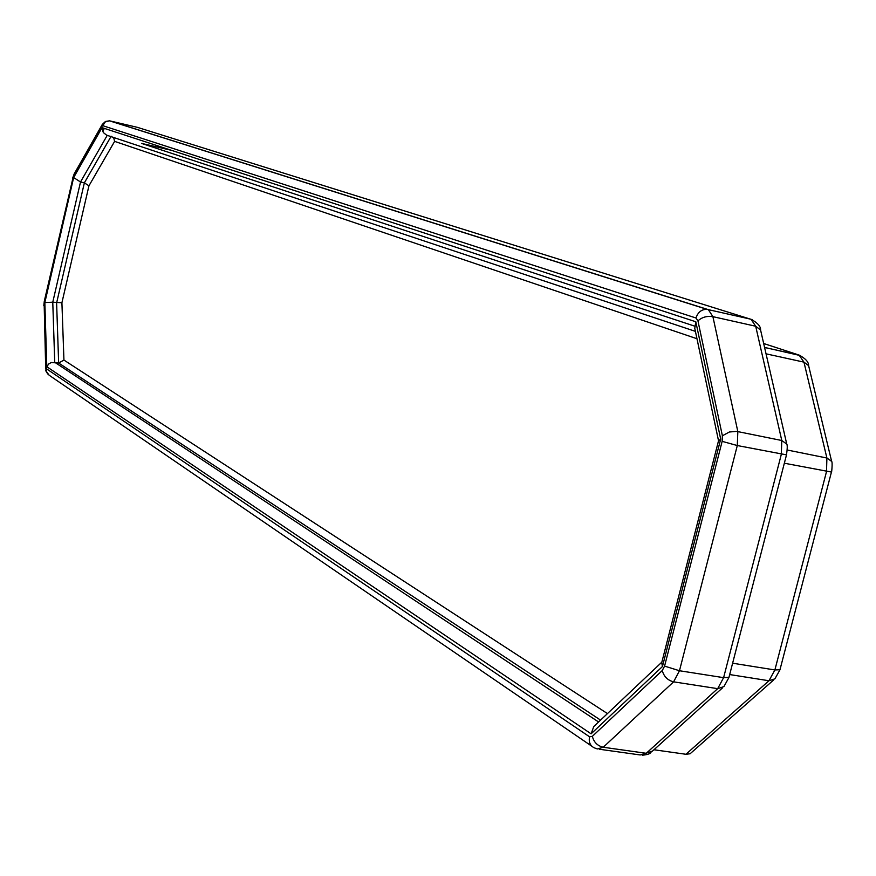 <?xml version="1.0" encoding="UTF-8"?>
<svg xmlns="http://www.w3.org/2000/svg" width="876" height="876" viewBox="0 0 876 876"><rect width="100%" height="100%" fill="white"/><g stroke="black" fill="none" stroke-linecap="round" stroke-linejoin="round"><path stroke-width="1.31" d="M763.675 343.501L799.076 355.076L803.949 362.138L826.9 458.017L826.506 471.616L774.888 669.954L768.964 680.751L685.908 754.269L690.102 753.765L773.639 679.962M685.908 754.269L653.956 749.757M694.613 326.124L141.605 143.412L171.543 150.344M607.451 713.59L63.937 360.069L61.911 302.746L88.947 185.811L114.614 141.375L113.792 138.123L111.153 136.24L84.359 182.854L56.611 302.976L58.648 363.025L600.564 720.116M63.937 360.069L58.648 363.025L51.29 362.522L48.793 363.912L46.8 366.705L591.103 733.825L593.775 726.533L595.417 724.978M61.911 302.746L52.768 302.198L80.515 181.989L84.359 182.854L88.947 185.811M591.103 733.825L662.431 666.548L720.685 439.095L695.818 321.766L102.054 127.633L103.291 132.517L106.587 135.145L695.424 331.369M695.818 321.766L694.778 328.336L718.528 440.748M102.054 127.633L73.65 177.565L80.515 181.989L107.244 135.331M73.65 177.565L44.84 302.559L52.768 302.198L54.739 362.27L598.593 721.977M662.431 666.548L661.73 662.585M720.685 439.095L718.561 440.913M764.573 347.422L800.565 355.623M766.04 353.827L803.949 362.138L808.614 365.642C808.701 362.007 805.515 358.492 799.076 355.076L764.584 347.487M787.25 450.012L826.9 458.017L831.642 461.389L808.614 365.642M784.338 463.218L831.444 472.055C831.499 474.496 832.791 461.871 831.642 461.389M732.621 663.209L774.888 669.954L779.968 669.746L831.423 472.131M729.686 674.564L768.964 680.751L774.899 678.845L779.925 669.888M114.614 141.375L696.978 338.738M109.686 120.899L706.976 309.337L751.028 319.258L755.692 326.244L781.786 440.508L781.315 454.37L723.609 677.663L717.685 688.656L646.236 753.294L603.236 747.25C597.498 745.87 593.873 742.235 592.351 736.333L589.559 736.804C588.573 741.917 590.063 745.564 594.038 747.732L597.355 748.958L603.236 747.25L673.6 681.846L679.469 670.742L737.296 445.545L737.833 431.572L712.9 316.663L708.366 309.655L110.058 120.943L137.335 127.327L752.429 319.762M697.953 320.879C701.961 317.2 706.943 315.787 712.9 316.663L755.692 326.244L760.576 330C760.806 326.452 757.62 322.872 751.028 319.258L706.976 309.337C701.599 309.272 697.931 312.152 695.982 317.999L697.953 320.879L722.382 435.777L722.153 441.351L664.577 666.11L662.245 670.545L592.351 736.333M722.382 435.777L729.369 431.999L736.738 431.386L781.786 440.508L786.757 444.099L760.576 330M722.153 441.351L737.296 445.545L786.506 454.863C787.393 448.556 787.48 444.964 786.757 444.099M664.577 666.11L679.469 670.742L723.609 677.663L728.952 677.378L786.484 454.94M662.245 670.545C663.931 676.59 667.709 680.356 673.6 681.846L717.685 688.656L723.926 686.587L728.92 677.531M599.261 749.221L640.247 754.959L652.39 751.17L722.601 687.78M104.375 128.389L102.667 131.389M589.559 736.804L46.559 368.851L46.57 371.709L49.155 375.246L591.804 746.21M46.559 368.851L46.067 367.164L45.705 368.467C46.713 371.095 44.041 368.949 48.311 374.621M46.067 367.164L44.161 304.399L45.705 368.467M44.161 304.399L44.293 301.213L43.8 305.713M44.501 301.432L72.916 178.167L44.293 301.235M72.916 178.167L74.372 173.579M73.88 175.485L102.35 124.37L105.47 121.468L109.467 120.833L105.24 121.928L102.766 125.673L695.982 317.999M72.686 178.036L74.208 173.864L102.163 124.677M101.671 126.593L102.766 125.673M44.84 302.559L46.8 366.705M650.977 752.429C650.112 753.809 647.2 754.74 642.239 755.221M661.851 662.147L593.775 726.533M718.616 440.431L661.61 663.055"/></g></svg>
